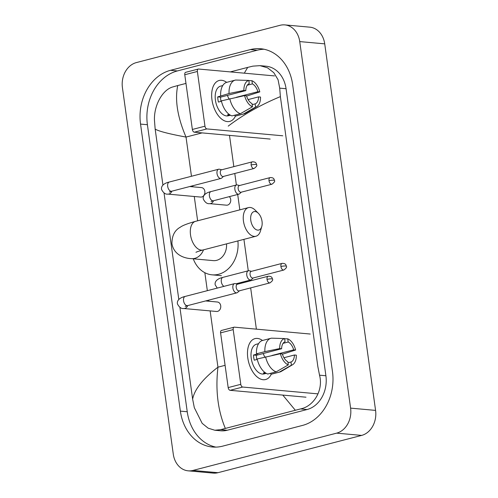<?xml version="1.0" encoding="UTF-8"?>
<svg xmlns="http://www.w3.org/2000/svg" width="498" height="498" viewBox="0 0 498 498"><rect width="100%" height="100%" fill="white"/><g stroke="black" fill="none" stroke-linecap="round" stroke-linejoin="round"><path stroke-width="0.75" d="M284.837 24.9L309.818 27.166A21.134 17.013 95.2 0 1 324.721 43.855L375.579 410.396A21.134 17.013 95.2 0 1 361.641 435.408L217.937 472.702A21.134 17.013 95.2 0 1 213.163 473.1L188.182 470.834A21.134 17.013 95.2 0 1 173.279 454.145L122.421 87.604A21.134 17.013 95.2 0 1 136.359 62.592L280.063 25.298A21.134 17.013 95.2 0 1 284.837 24.9A21.134 17.013 95.2 0 1 299.74 41.589L350.598 408.13A21.134 17.013 95.2 0 1 336.654 433.142L192.95 470.436A21.134 17.013 95.2 0 1 188.182 470.834M250.351 49.588L170.515 70.311A45.443 36.578 -84.8 0 0 140.542 124.089L180.369 411.124A45.443 36.578 -84.8 0 0 212.403 447.005A45.443 36.578 -84.8 0 0 222.668 446.146L302.504 425.423A45.443 36.578 -84.8 0 0 332.477 371.651L292.65 84.61A45.443 36.578 -84.8 0 0 260.616 48.729A45.443 36.578 -84.8 0 0 250.351 49.588L257.223 50.217L177.388 70.934A45.443 36.578 -84.8 0 0 147.408 124.712L187.242 411.746A45.443 36.578 -84.8 0 0 215.858 447.111M264.033 49.246A45.443 36.578 -84.8 0 0 257.223 50.217M214.819 430.247L220.801 430.789A28.535 22.964 -84.8 0 0 227.244 430.247L307.079 409.524A28.535 22.964 -84.8 0 0 325.904 375.76L286.07 88.725A28.535 22.964 -84.8 0 0 265.957 66.197L259.981 65.655L267.519 67.809L273.794 72.664L278.058 79.705L279.702 88.146L280.38 96.612L317.849 366.628L319.529 375.181C323.551 390.015 313.883 406.349 300.493 408.933L220.658 429.65L214.819 430.241L208.152 428.168L202.163 423.337L194.313 407.681L192.633 399.122C194.513 389.411 202.954 378.766 217.95 367.182C215.354 389.965 217.807 410.358 225.308 428.342M244.306 73.175L247.705 67.392L252.928 66.134L259.981 65.655M185.972 83.415L177.742 85.55C174.736 99.992 177.5 117.167 186.022 137.075C168.971 133.894 158.688 131.242 155.164 129.107L162.933 185.057M164.035 193.006L178.807 299.46M179.909 307.403L192.633 399.122M155.164 129.107L154.486 120.641C153.683 106.099 162.174 89.665 173.092 86.857L177.742 85.55M247.705 67.392L230.313 71.905M280.38 96.612C260.865 104.723 243.478 114.559 228.209 126.125M295.277 410.184L282.789 395.088M211.974 99.812A21.134 12.052 -104.5 0 1 226.683 82.357A21.134 12.052 -104.5 0 0 219.157 80.483A21.134 12.052 -104.5 0 0 211.974 99.812A21.134 12.052 -104.5 0 0 222.444 119.663A21.134 12.052 -104.5 0 0 235.442 116.109A21.134 12.052 -104.5 0 1 229.777 121.4A21.134 12.052 -104.5 0 1 211.974 99.812M274.46 75.908L198.578 69.029A2.639 1.506 75.5 0 0 198.272 69.054A2.639 1.506 75.5 0 0 197.376 71.469L184.77 74.744A2.639 1.506 -104.5 0 1 185.667 72.328L198.272 69.054M204.971 126.193A2.639 1.506 75.5 0 0 206.888 128.92L194.282 132.188A2.639 1.506 -104.5 0 1 192.365 129.468L204.971 126.193L197.376 71.469M282.771 135.792L206.888 128.92M192.365 129.468L184.77 74.744M194.282 132.188L270.165 139.067M221.05 101.38A10.57 6.026 75.5 0 1 220.745 99.725A10.57 6.026 75.5 0 1 220.583 97.16L245.794 90.617A10.57 6.026 -104.5 0 1 249.249 83.608L248.813 80.433A13.739 7.831 -104.5 0 0 243.877 90.443L229.049 93.512L217.707 96.898A15.326 8.734 -104.5 0 0 217.931 99.469A15.326 8.734 -104.5 0 0 218.429 102.065L221.461 101.275M247.257 85.22L252.374 83.888A10.57 6.026 -104.5 0 1 257.889 91.713L236.189 97.347M227.281 95.423A10.57 6.026 -104.5 0 1 228.8 98.928M230.45 115.225L228.314 115.779A15.326 8.734 -104.5 0 1 215.41 100.123A15.326 8.734 -104.5 0 1 220.62 86.11L222.749 85.556M230.425 115.212A15.326 8.734 -104.5 0 1 227.474 114.895L229.236 114.44M248.122 99.594L258.605 96.873L260.529 97.048A13.739 7.831 -104.5 0 1 256.831 106.553L245.477 113.27A17.436 9.941 -104.5 0 1 243.976 113.899L235.573 116.078A17.436 9.941 -104.5 0 1 235.087 116.183L243.491 113.998L255.592 107.058L255.15 103.883L252.175 104.661M234.944 115.125L235.087 116.183M231.968 115.897A17.436 9.941 -104.5 0 1 221.361 100.857L244.593 95.604L246.51 95.778A10.57 6.026 -104.5 0 0 252.025 103.603L252.467 106.777L240.372 113.718L231.968 115.897M246.603 96.089L259.807 91.887L257.889 91.713M243.976 113.899A17.436 9.941 -104.5 0 1 243.491 113.998M240.372 113.718A17.436 9.941 -104.5 0 1 229.765 98.679M252.374 83.888L251.932 80.713L248.838 80.62M251.932 80.713A13.739 7.831 -104.5 0 1 259.807 91.887M256.831 106.553A13.739 7.831 -104.5 0 1 255.592 107.058M252.467 106.777A13.739 7.831 -104.5 0 1 244.593 95.604M258.605 96.873A10.57 6.026 -104.5 0 1 255.15 103.883M220.645 95.697A17.436 9.941 -104.5 0 1 226.808 82.319L235.212 80.141A17.436 9.941 -104.5 0 1 235.697 80.035L248.813 80.433M229.049 93.512A17.436 9.941 -104.5 0 1 235.212 80.141M245.794 90.617L243.877 90.443M220.583 97.16L217.707 96.898M250.787 220.321A9.512 5.422 75.5 0 0 255.972 229.559A9.512 5.422 75.5 0 0 261.774 226.515A9.512 5.422 75.5 0 0 262.029 221.342A9.512 5.422 75.5 0 0 258.331 213.262A9.512 5.422 75.5 0 0 252.573 212.447A9.512 5.422 75.5 0 0 250.787 220.321M261.774 226.515L260.547 230.761A14.797 8.435 -104.5 0 1 255.922 236.245A14.797 8.435 -104.5 0 1 243.46 221.131A14.797 8.435 -104.5 0 1 248.49 207.604A14.797 8.435 -104.5 0 1 255.194 210.144L258.331 213.262M196.007 252.287C195.758 252.461 196.243 251.826 202.979 249.984A14.797 8.435 75.5 0 1 190.516 234.869A14.797 8.435 75.5 0 1 195.546 221.342C187.609 223.552 182.561 225.488 180.394 227.15C174.692 230.219 171.872 235.753 171.941 243.752C174.063 255.816 185.941 258.537 191.456 258.643L213.312 260.622A14.797 11.908 -84.8 0 0 216.655 260.342A14.797 11.908 -84.8 0 0 226.528 243.871M237.888 240.926A29.065 23.394 95.2 0 1 218.591 274.28A29.065 23.394 95.2 0 1 212.024 274.828A29.065 23.394 95.2 0 1 193.261 258.804M189.763 186.538L201.497 187.603A4.756 3.828 95.2 0 1 204.902 192.016A4.756 3.828 95.2 0 1 201.709 196.984A4.756 3.828 95.2 0 1 200.638 197.071L167.907 194.108C165.523 194.488 163.425 192.994 161.62 189.614C160.879 186.893 162.721 183.519 169.301 182.019A4.756 2.714 75.5 0 0 167.683 186.37A4.756 2.714 75.5 0 0 167.733 186.663A4.756 2.714 75.5 0 0 171.692 191.226L221.019 178.427A4.756 2.714 75.5 0 0 221.728 178.029L223.49 176.417M221.766 169.768L219.444 169.22A4.756 2.714 75.5 0 0 219.182 169.177A4.756 2.714 75.5 0 0 218.634 169.22A4.756 2.714 75.5 0 0 217.016 173.565A4.756 2.714 75.5 0 0 220.471 178.471A4.756 2.714 75.5 0 0 221.019 178.427M251.16 164.981A3.436 1.961 75.5 0 1 252.324 161.838L221.486 169.843A3.436 1.961 75.5 0 0 220.315 172.987A3.436 1.961 75.5 0 0 222.811 176.522A3.436 1.961 75.5 0 0 223.21 176.491L254.055 168.486C256.476 166.712 257.323 165.448 256.588 164.689A3.436 0.566 -7.9 0 0 255.922 164.452A3.436 0.566 172.1 0 0 251.16 164.981A3.436 1.961 75.5 0 0 254.055 168.486M205.637 300.941L217.371 302.006A4.756 3.828 95.2 0 1 220.776 306.419A4.756 3.828 95.2 0 1 217.582 311.387A4.756 3.828 95.2 0 1 216.512 311.474L183.781 308.511C181.397 308.891 179.305 307.391 177.493 304.017C176.753 301.296 178.601 297.922 185.175 296.422A4.756 2.714 75.5 0 0 183.563 300.773A4.756 2.714 75.5 0 0 183.606 301.066A4.756 2.714 75.5 0 0 187.565 305.629L236.899 292.824A4.756 2.714 75.5 0 0 237.602 292.432L239.364 290.82M237.639 284.171L235.317 283.617A4.756 2.714 75.5 0 0 235.056 283.58A4.756 2.714 75.5 0 0 234.508 283.623A4.756 2.714 75.5 0 0 232.89 287.969A4.756 2.714 75.5 0 0 236.345 292.868A4.756 2.714 75.5 0 0 236.899 292.824M267.034 279.384A3.436 1.961 75.5 0 1 268.204 276.241L237.359 284.246A3.436 1.961 75.5 0 0 236.195 287.383A3.436 1.961 75.5 0 0 238.685 290.925A3.436 1.961 75.5 0 0 239.084 290.894L269.928 282.889C272.35 281.115 273.197 279.845 272.468 279.092A3.436 0.566 -7.9 0 0 271.796 278.855A3.436 0.566 172.1 0 0 267.034 279.384A3.436 1.961 75.5 0 0 269.928 282.889M229.329 196.642A4.756 3.828 95.2 0 1 230.63 201.466A4.756 3.828 95.2 0 1 227.561 205.089A4.756 3.828 95.2 0 1 226.49 205.182L209.627 203.651C207.243 204.031 205.145 202.537 203.333 199.156C202.593 196.436 204.441 193.062 211.015 191.568A4.756 2.714 75.5 0 0 209.446 196.206A4.756 2.714 75.5 0 0 212.858 200.812A4.756 2.714 75.5 0 0 213.405 200.769L238.872 194.164A4.756 2.714 75.5 0 0 239.575 193.772L241.337 192.16M239.613 185.511L237.291 184.957A4.756 2.714 75.5 0 0 237.029 184.914A4.756 2.714 75.5 0 0 236.482 184.957A4.756 2.714 75.5 0 0 234.944 189.775A4.756 2.714 75.5 0 0 238.318 194.208A4.756 2.714 75.5 0 0 238.872 194.164M269.007 180.718A3.436 1.961 75.5 0 1 270.177 177.574L239.333 185.58A3.436 1.961 75.5 0 0 238.169 188.723A3.436 1.961 75.5 0 0 240.659 192.259A3.436 1.961 75.5 0 0 241.057 192.228L271.902 184.229C274.323 182.449 275.17 181.185 274.442 180.432A3.436 0.566 -7.9 0 0 273.769 180.195A3.436 0.566 172.1 0 0 269.007 180.718A3.436 1.961 75.5 0 0 271.902 184.229M240.21 290.602A4.756 3.828 95.2 0 1 239.47 290.894A4.756 3.828 95.2 0 1 239.233 290.944M251.521 271.31L249.193 270.756A4.756 2.714 75.5 0 0 248.938 270.713A4.756 2.714 75.5 0 0 248.384 270.756A4.756 2.714 75.5 0 0 246.852 275.575A4.756 2.714 75.5 0 0 250.226 280.007A4.756 2.714 75.5 0 0 250.774 279.963A4.756 2.714 75.5 0 0 251.484 279.571L253.245 277.959M280.916 266.517A3.436 1.961 75.5 0 1 282.08 263.38L251.241 271.385A3.436 1.961 75.5 0 0 250.071 274.523A3.436 1.961 75.5 0 0 252.567 278.065A3.436 1.961 75.5 0 0 252.965 278.033L283.804 270.028C286.232 268.248 287.078 266.984 286.344 266.231A3.436 0.566 -7.9 0 0 285.678 265.994A3.436 0.566 172.1 0 0 280.916 266.517A3.436 1.961 75.5 0 0 283.804 270.028M241.237 282.441A4.756 3.828 95.2 0 1 241.791 283.094M247.792 357.938A21.134 12.052 -104.5 0 1 262.496 340.483A21.134 12.052 -104.5 0 0 254.976 338.615A21.134 12.052 -104.5 0 0 247.792 357.938A21.134 12.052 -104.5 0 0 258.263 377.789A21.134 12.052 -104.5 0 0 271.261 374.235A21.134 12.052 -104.5 0 1 265.596 379.532A21.134 12.052 -104.5 0 1 247.792 357.938M310.279 334.04L234.396 327.161A2.639 1.506 75.5 0 0 234.091 327.18A2.639 1.506 75.5 0 0 233.195 329.601L220.589 332.869A2.639 1.506 -104.5 0 1 221.486 330.454L234.091 327.18M240.783 384.319A2.639 1.506 75.5 0 0 242.707 387.046L230.101 390.314A2.639 1.506 -104.5 0 1 228.177 387.593L240.783 384.319L233.195 329.601M317.992 393.868L242.707 387.046M228.177 387.593L220.589 332.869M230.101 390.314L305.984 397.192M256.868 359.506A10.57 6.026 75.5 0 1 256.563 357.85A10.57 6.026 75.5 0 1 256.402 355.286L281.613 348.743A10.57 6.026 -104.5 0 1 285.068 341.734L284.632 338.559A13.739 7.831 -104.5 0 0 279.689 348.569L264.868 351.644L256.464 353.823L257.727 353.935L253.526 355.024A15.326 8.734 -104.5 0 0 253.75 357.595A15.326 8.734 -104.5 0 0 254.241 360.191L257.279 359.4M283.076 343.346L288.193 342.02A10.57 6.026 -104.5 0 1 293.708 349.839L272.008 355.472M263.1 353.549A10.57 6.026 -104.5 0 1 264.619 357.054M266.268 373.351L264.133 373.905A15.326 8.734 -104.5 0 1 251.229 358.249A15.326 8.734 -104.5 0 1 256.439 344.236L258.568 343.688M266.243 373.338A15.326 8.734 -104.5 0 1 263.293 373.021L265.054 372.566M283.941 357.726L294.424 355.006L296.341 355.18A13.739 7.831 -104.5 0 1 292.65 364.679L281.295 371.396A17.436 9.941 -104.5 0 1 279.795 372.025L271.391 374.203A17.436 9.941 -104.5 0 1 270.906 374.309L279.31 372.124L291.405 365.19L290.969 362.015L287.993 362.787M270.763 373.251L270.906 374.309M267.787 374.023A17.436 9.941 -104.5 0 1 257.18 358.983L280.411 353.736L282.329 353.91A10.57 6.026 -104.5 0 0 287.844 361.729L288.286 364.903L276.191 371.844L267.787 374.023M282.422 354.221L295.625 350.013L293.708 349.839M279.795 372.025A17.436 9.941 -104.5 0 1 279.31 372.124M276.191 371.844A17.436 9.941 -104.5 0 1 265.583 356.805M288.193 342.02L287.751 338.845L284.657 338.746M287.751 338.845A13.739 7.831 -104.5 0 1 295.625 350.013M292.65 364.679A13.739 7.831 -104.5 0 1 291.405 365.19M288.286 364.903A13.739 7.831 -104.5 0 1 280.411 353.736M294.424 355.006A10.57 6.026 -104.5 0 1 290.969 362.015M256.464 353.823A17.436 9.941 -104.5 0 1 262.627 340.445L271.03 338.267A17.436 9.941 -104.5 0 1 271.516 338.167L284.632 338.559M264.868 351.644A17.436 9.941 -104.5 0 1 271.03 338.267M281.613 348.743L279.689 348.569M256.402 355.286L253.526 355.024M202.107 132.898L186.022 137.075L191.462 176.273M225.09 365.327L217.95 367.182L210.144 310.901M208.799 301.228L208.65 300.157M207.336 290.67L204.84 272.705M197.638 220.801L194.27 196.498M192.925 186.825L192.776 185.754M256.383 329.153L250.656 287.888M249.703 281.04L249.598 280.268M248.284 270.788L243.92 239.357M239.831 209.851L237.695 194.469M236.376 184.982L234.782 173.491M233.83 166.637L229.497 135.381M192.95 470.436L217.937 472.702M336.654 433.142L361.641 435.408M350.598 408.13L375.579 410.396M299.74 41.589L324.721 43.855M187.242 411.746L180.369 411.124M147.408 124.712L140.542 124.089M177.388 70.934L170.515 70.311M286.07 88.725L279.702 88.146M325.904 375.76L319.529 375.181M307.079 409.524L300.493 408.933M227.244 430.247L220.658 429.65M191.456 258.643A14.797 11.908 -84.8 0 0 194.793 258.362A14.797 11.908 -84.8 0 0 203.52 249.847M171.822 191.195A4.756 3.828 95.2 0 1 168.984 194.015A4.756 3.828 95.2 0 1 167.907 194.108M187.696 305.598A4.756 3.828 95.2 0 1 184.858 308.418A4.756 3.828 95.2 0 1 183.781 308.511M213.536 200.738A4.756 3.828 95.2 0 1 210.698 203.564A4.756 3.828 95.2 0 1 209.627 203.651M217.271 288.093L215.242 284.956C214.501 282.235 216.344 278.868 222.923 277.367A4.756 2.714 75.5 0 0 221.355 282.005A4.756 2.714 75.5 0 0 223.951 286.362M202.979 249.984L255.922 236.245M212.024 274.828L221.392 275.68M195.546 221.342L248.49 207.604M252.324 161.838C256.252 161.757 256.246 163.661 256.588 164.689M171.692 191.226L169.326 192.01M169.301 182.019L218.634 169.22M268.204 276.241C272.126 276.16 272.12 278.065 272.468 279.092M187.565 305.629L185.2 306.413M185.175 296.422L234.508 283.623M270.177 177.574C274.105 177.493 274.093 179.398 274.442 180.432M213.405 200.769L211.04 201.553M211.015 191.568L236.482 184.957M282.08 263.38C286.008 263.299 286.001 265.197 286.344 266.231M236.033 283.792L250.774 279.963M222.923 277.367L248.384 270.756"/></g></svg>
